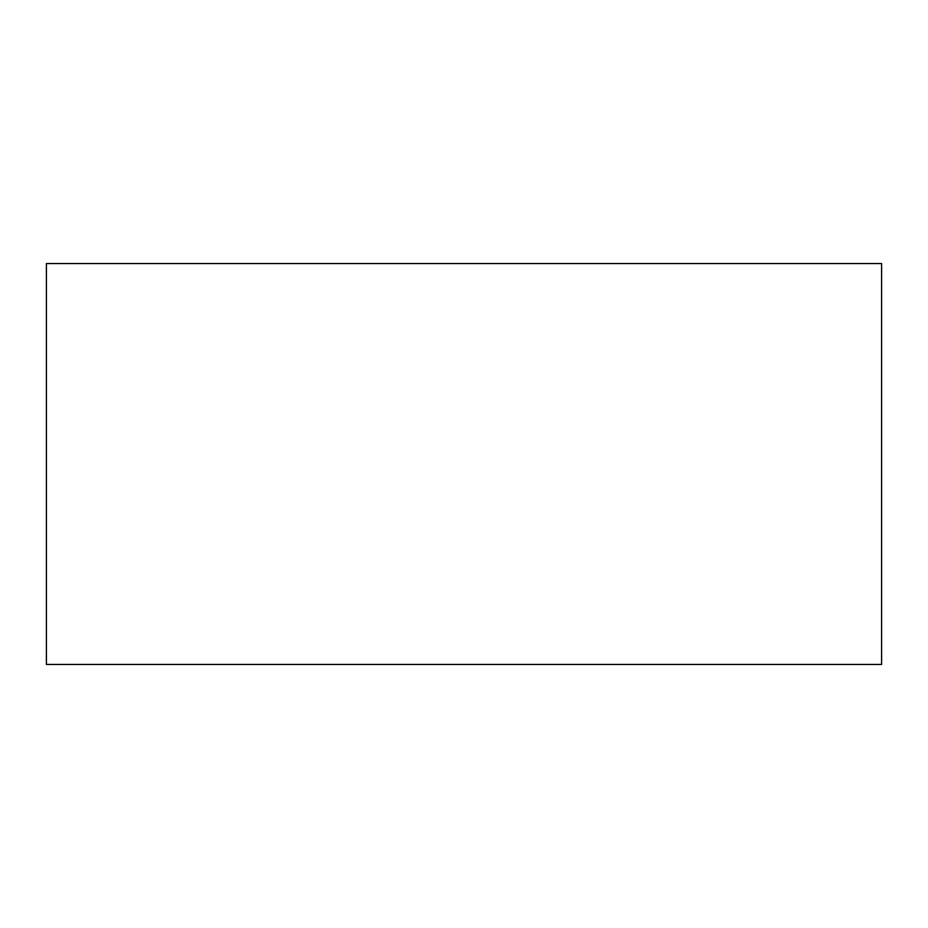 <?xml version="1.0" encoding="UTF-8"?>
<svg xmlns="http://www.w3.org/2000/svg" width="928" height="928" viewBox="0 0 928 928"><rect width="100%" height="100%" fill="white"/><g stroke="black" fill="none" stroke-linecap="round" stroke-linejoin="round"><path stroke-width="1.39" d="M881.6 263.552L46.4 263.552L46.4 664.448L881.6 664.448L881.6 263.552"/></g></svg>
